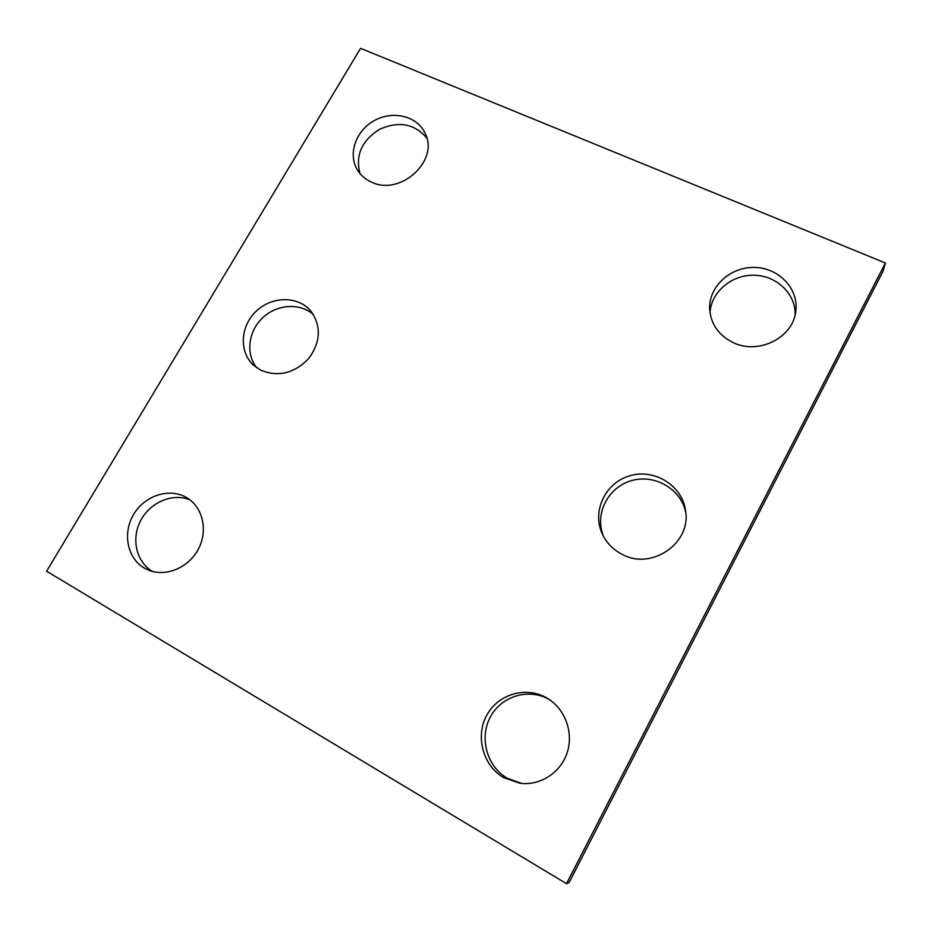 <?xml version="1.0" encoding="UTF-8"?>
<svg xmlns="http://www.w3.org/2000/svg" width="932" height="932" viewBox="0 0 932 932"><rect width="100%" height="100%" fill="white"/><g stroke="black" fill="none" stroke-linecap="round" stroke-linejoin="round"><path stroke-width="1.4" d="M566.505 883.676L885.4 262.975L360.567 48.324L46.6 571.223L566.505 883.676L569.114 882.534L883.163 270.967L885.4 262.975M256.789 367.825C245.431 353.915 248.308 331.058 262.789 317.649C277.13 304.1 300.186 302.632 313.467 314.667M260.692 370.167L253.329 365.018C238.72 351.597 240.386 325.722 256.428 310.962C272.237 295.957 298.252 295.875 310.857 311.078C321.493 326.142 320.759 341.997 308.655 358.634C294.163 373.452 278.179 377.297 260.692 370.167M603.447 536.25C594.36 514.149 607.874 487.401 631.162 480.749C654.322 473.654 680.942 488.752 685.742 512.32M621.842 554.191C613.07 549.6 606.604 542.937 602.422 534.211C591.599 511.552 605.194 482.788 629.671 475.821C653.984 468.33 681.828 485.059 685.451 510.049C692.057 542.855 651.491 570.99 621.842 554.191M521.536 783.416L507.264 778.208C486.702 766.384 479.036 737.631 490.372 716.918C501.416 696.029 528.712 687.793 549.076 699.396M503.769 777.696C482.636 765.533 475.029 735.802 487.075 714.739C498.806 693.49 527.197 685.789 547.69 698.511C565.118 709.089 573.763 732.459 567.239 752.52C560.843 772.628 540.187 786.014 519.893 783.229L503.769 777.696M709.998 312.849C711.023 292.194 731.399 274.742 753.872 275.231C776.356 275.406 795.823 293.708 795.147 314.701M733.542 342.755C718.863 335.578 710.895 324.406 709.66 309.249C708.483 286.998 729.931 266.913 754.186 267.437C778.465 267.542 798.875 288.547 795.8 311.078C793.435 337.442 758.788 354.999 733.542 342.755M359.985 173.538C355.197 155.353 361.744 140.592 379.627 129.257C399.024 120.799 414.763 123.758 426.844 138.134M371.355 182.031C365.193 179.235 360.463 175.065 357.166 169.507C347.624 153.454 356.222 130.026 374.967 120.24C393.572 110.162 417.583 116.325 425.178 133.474C439.531 160.805 399.991 196.594 371.355 182.031M152.51 571.444L152.475 571.421C136.177 562.031 130.969 538.603 140.755 520.405C150.343 502.103 172.77 492.713 189.988 499.878M144.309 568.031C127.102 558.152 122.337 532.859 133.742 514.231C144.879 495.451 169.414 487.564 186.365 497.467C202.617 506.635 208.349 530.11 198.504 548.855C188.87 567.705 165.756 577.409 148.316 570.023L144.309 568.031"/></g></svg>
